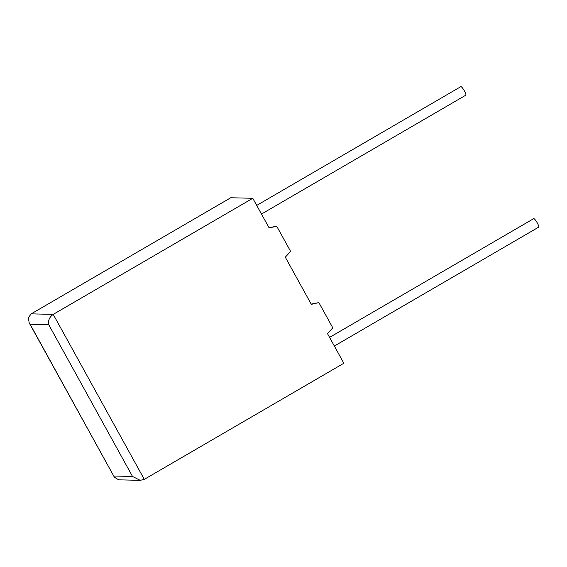 <?xml version="1.0" encoding="UTF-8"?>
<svg xmlns="http://www.w3.org/2000/svg" width="567" height="567" viewBox="0 0 567 567"><rect width="100%" height="100%" fill="white"/><g stroke="black" fill="none" stroke-linecap="round" stroke-linejoin="round"><path stroke-width="0.85" d="M334.346 346.033L538.65 227.169A4.933 0.943 -120.2 0 0 537.268 222.93A4.933 0.943 -120.2 0 0 533.689 218.642L329.576 337.393M256.716 205.41L460.829 86.659A4.933 0.943 59.8 0 1 464.408 90.947A4.933 0.943 59.8 0 1 465.791 95.185L261.486 214.05M285.293 257.177L311.34 304.359L318.867 302.594L332.801 327.839L327.457 333.559L343.85 363.256L144.294 479.363L140.233 480.341L132.522 476.464L48.734 324.685L30.101 324.239L29.193 322.892L28.35 317.662L31.206 313.856L230.762 197.755L252.776 198.28L269.169 227.977L276.703 226.205L290.637 251.45L285.293 257.177M31.206 313.856L53.22 314.38L252.776 198.28M311.184 304.075L318.867 302.594M269.013 227.686L276.703 226.205M144.294 479.363L53.22 314.38C49.464 317.052 47.968 320.49 48.734 324.685M30.101 324.239L114.392 477.223L118.694 479.831L140.233 480.341M113.889 476.025L132.522 476.464M114.392 477.223L29.193 322.892"/></g></svg>
